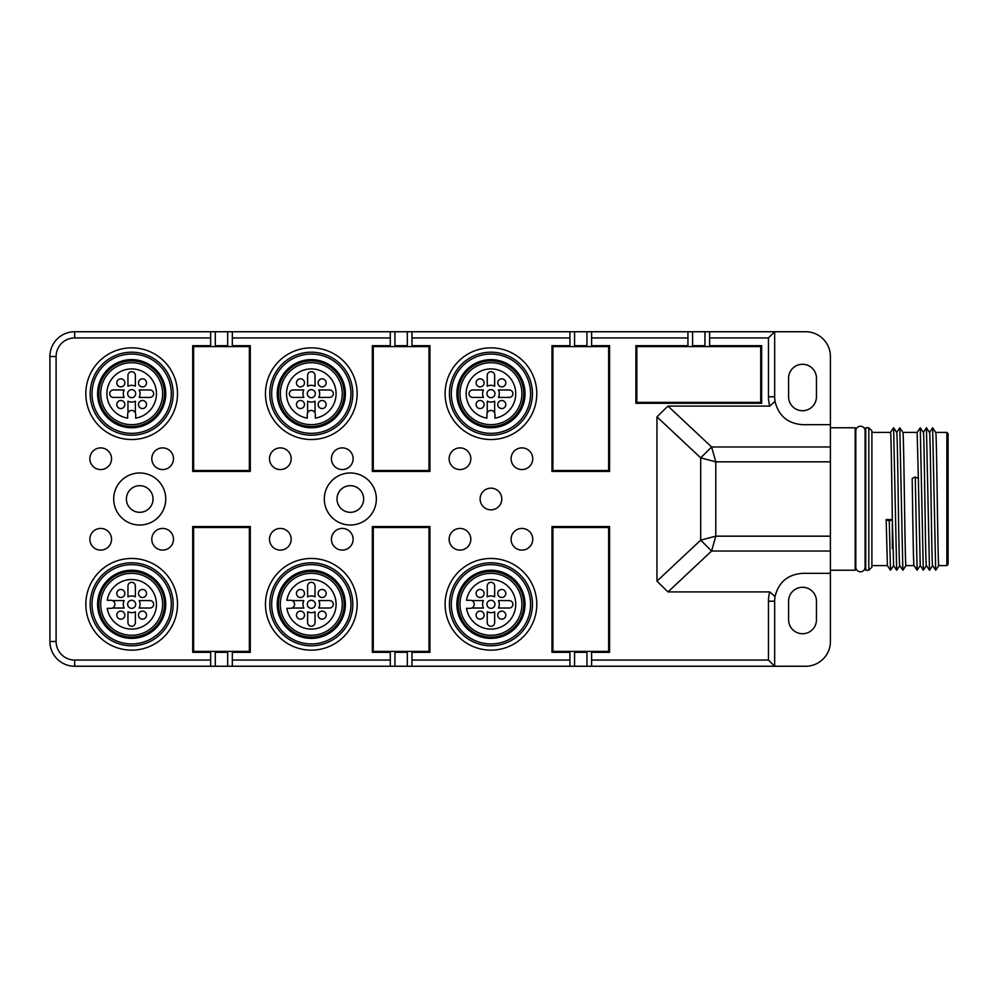 <?xml version="1.0" encoding="UTF-8"?>
<svg xmlns="http://www.w3.org/2000/svg" width="998" height="998" viewBox="0 0 998 998"><rect width="100%" height="100%" fill="white"/><g stroke="black" fill="none" stroke-linecap="round" stroke-linejoin="round"><path stroke-width="1.5" d="M243.786 651.382L243.786 652.318M250.286 645.494L249.363 645.494M249.363 533.381L250.286 533.381M243.786 526.57L243.786 527.493M199.188 527.493L199.188 526.57M192.689 533.381L193.612 533.381M193.612 645.494L192.689 645.494M199.188 652.318L199.188 651.382M423.426 651.382L423.426 652.318M429.926 645.494L429.003 645.494M429.003 533.381L429.926 533.381M423.426 526.57L423.426 527.493M378.828 527.493L378.828 526.57M372.329 533.381L373.252 533.381M373.252 645.494L372.329 645.494M378.828 652.318L378.828 651.382M603.066 651.382L603.066 652.318M609.566 645.494L608.643 645.494M608.643 533.381L609.566 533.381M603.066 526.57L603.066 527.493M558.468 527.493L558.468 526.57M551.969 533.381L552.892 533.381M552.892 645.494L551.969 645.494M558.468 652.318L558.468 651.382M484.13 593.461A4.029 4.029 0 0 0 480.113 589.444A4.029 4.029 0 0 0 476.083 593.461A4.029 4.029 0 0 0 480.113 597.49A4.029 4.029 0 0 0 484.13 593.461M494.971 604.301A4.029 4.029 0 0 0 490.941 600.285A4.029 4.029 0 0 0 486.924 604.301A4.029 4.029 0 0 0 490.941 608.331A4.029 4.029 0 0 0 494.971 604.301M487.236 622.577A3.718 3.718 0 0 0 490.941 626.295A3.718 3.718 0 0 0 494.659 622.577L494.659 611.799A8.358 8.358 0 0 1 487.236 611.799L487.236 622.577M509.217 608.019A3.718 3.718 0 0 0 512.935 604.301A3.718 3.718 0 0 0 509.217 600.584L498.439 600.584A8.358 8.358 0 0 1 498.439 608.019L509.217 608.019M494.659 586.038A3.718 3.718 0 0 0 490.941 582.321A3.718 3.718 0 0 0 487.236 586.038L487.236 596.816A8.358 8.358 0 0 1 494.659 596.816L494.659 586.038M501.782 597.49A4.029 4.029 0 0 0 505.811 593.461A4.029 4.029 0 0 0 501.782 589.444A4.029 4.029 0 0 0 497.765 593.461A4.029 4.029 0 0 0 501.782 597.49M497.765 615.142A4.029 4.029 0 0 0 501.782 619.172A4.029 4.029 0 0 0 505.811 615.142A4.029 4.029 0 0 0 501.782 611.125A4.029 4.029 0 0 0 497.765 615.142M480.113 611.125A4.029 4.029 0 0 0 476.083 615.142A4.029 4.029 0 0 0 480.113 619.172A4.029 4.029 0 0 0 484.13 615.142A4.029 4.029 0 0 0 480.113 611.125M483.456 600.584A8.358 8.358 0 0 0 483.456 608.019L471.742 608.019A4.029 4.029 0 0 0 471.742 600.584L483.456 600.584M480.113 400.51A4.029 4.029 0 0 0 476.083 404.539A4.029 4.029 0 0 0 480.113 408.556A4.029 4.029 0 0 0 484.13 404.539A4.029 4.029 0 0 0 480.113 400.51M490.941 389.669A4.029 4.029 0 0 0 486.924 393.699A4.029 4.029 0 0 0 490.941 397.715A4.029 4.029 0 0 0 494.971 393.699A4.029 4.029 0 0 0 490.941 389.669M509.217 397.416A3.718 3.718 0 0 0 512.935 393.699A3.718 3.718 0 0 0 509.217 389.981L498.439 389.981A8.358 8.358 0 0 1 498.439 397.416L509.217 397.416M494.659 375.423A3.718 3.718 0 0 0 490.941 371.705A3.718 3.718 0 0 0 487.236 375.423L487.236 386.201A8.358 8.358 0 0 1 494.659 386.201L494.659 375.423M472.678 389.981A3.718 3.718 0 0 0 468.96 393.699A3.718 3.718 0 0 0 472.678 397.416L483.456 397.416A8.358 8.358 0 0 1 483.456 389.981L472.678 389.981M484.13 382.858A4.029 4.029 0 0 0 480.113 378.828A4.029 4.029 0 0 0 476.083 382.858A4.029 4.029 0 0 0 480.113 386.875A4.029 4.029 0 0 0 484.13 382.858M501.782 386.875A4.029 4.029 0 0 0 505.811 382.858A4.029 4.029 0 0 0 501.782 378.828A4.029 4.029 0 0 0 497.765 382.858A4.029 4.029 0 0 0 501.782 386.875M497.765 404.539A4.029 4.029 0 0 0 501.782 408.556A4.029 4.029 0 0 0 505.811 404.539A4.029 4.029 0 0 0 501.782 400.51A4.029 4.029 0 0 0 497.765 404.539M487.236 401.184A8.358 8.358 0 0 0 494.659 401.184L494.659 412.898A4.029 4.029 0 0 0 487.236 412.898L487.236 401.184M304.49 593.461A4.029 4.029 0 0 0 300.473 589.444A4.029 4.029 0 0 0 296.443 593.461A4.029 4.029 0 0 0 300.473 597.49A4.029 4.029 0 0 0 304.49 593.461M315.331 604.301A4.029 4.029 0 0 0 311.301 600.285A4.029 4.029 0 0 0 307.284 604.301A4.029 4.029 0 0 0 311.301 608.331A4.029 4.029 0 0 0 315.331 604.301M307.596 622.577A3.718 3.718 0 0 0 311.301 626.295A3.718 3.718 0 0 0 315.019 622.577L315.019 611.799A8.358 8.358 0 0 1 307.596 611.799L307.596 622.577M329.577 608.019A3.718 3.718 0 0 0 333.295 604.301A3.718 3.718 0 0 0 329.577 600.584L318.799 600.584A8.358 8.358 0 0 1 318.799 608.019L329.577 608.019M315.019 586.038A3.718 3.718 0 0 0 311.301 582.321A3.718 3.718 0 0 0 307.596 586.038L307.596 596.816A8.358 8.358 0 0 1 315.019 596.816L315.019 586.038M322.142 597.49A4.029 4.029 0 0 0 326.171 593.461A4.029 4.029 0 0 0 322.142 589.444A4.029 4.029 0 0 0 318.125 593.461A4.029 4.029 0 0 0 322.142 597.49M318.125 615.142A4.029 4.029 0 0 0 322.142 619.172A4.029 4.029 0 0 0 326.171 615.142A4.029 4.029 0 0 0 322.142 611.125A4.029 4.029 0 0 0 318.125 615.142M300.473 611.125A4.029 4.029 0 0 0 296.443 615.142A4.029 4.029 0 0 0 300.473 619.172A4.029 4.029 0 0 0 304.49 615.142A4.029 4.029 0 0 0 300.473 611.125M303.816 600.584A8.358 8.358 0 0 0 303.816 608.019L292.102 608.019A4.029 4.029 0 0 0 292.102 600.584L303.816 600.584M300.473 400.51A4.029 4.029 0 0 0 296.443 404.539A4.029 4.029 0 0 0 300.473 408.556A4.029 4.029 0 0 0 304.49 404.539A4.029 4.029 0 0 0 300.473 400.51M311.301 389.669A4.029 4.029 0 0 0 307.284 393.699A4.029 4.029 0 0 0 311.301 397.715A4.029 4.029 0 0 0 315.331 393.699A4.029 4.029 0 0 0 311.301 389.669M329.577 397.416A3.718 3.718 0 0 0 333.295 393.699A3.718 3.718 0 0 0 329.577 389.981L318.799 389.981A8.358 8.358 0 0 1 318.799 397.416L329.577 397.416M315.019 375.423A3.718 3.718 0 0 0 311.301 371.705A3.718 3.718 0 0 0 307.596 375.423L307.596 386.201A8.358 8.358 0 0 1 315.019 386.201L315.019 375.423M293.038 389.981A3.718 3.718 0 0 0 289.32 393.699A3.718 3.718 0 0 0 293.038 397.416L303.816 397.416A8.358 8.358 0 0 1 303.816 389.981L293.038 389.981M304.49 382.858A4.029 4.029 0 0 0 300.473 378.828A4.029 4.029 0 0 0 296.443 382.858A4.029 4.029 0 0 0 300.473 386.875A4.029 4.029 0 0 0 304.49 382.858M322.142 386.875A4.029 4.029 0 0 0 326.171 382.858A4.029 4.029 0 0 0 322.142 378.828A4.029 4.029 0 0 0 318.125 382.858A4.029 4.029 0 0 0 322.142 386.875M318.125 404.539A4.029 4.029 0 0 0 322.142 408.556A4.029 4.029 0 0 0 326.171 404.539A4.029 4.029 0 0 0 322.142 400.51A4.029 4.029 0 0 0 318.125 404.539M307.596 401.184A8.358 8.358 0 0 0 315.019 401.184L315.019 412.898A4.029 4.029 0 0 0 307.596 412.898L307.596 401.184M120.833 400.51A4.029 4.029 0 0 0 116.803 404.539A4.029 4.029 0 0 0 120.833 408.556A4.029 4.029 0 0 0 124.85 404.539A4.029 4.029 0 0 0 120.833 400.51M131.661 389.669A4.029 4.029 0 0 0 127.644 393.699A4.029 4.029 0 0 0 131.661 397.715A4.029 4.029 0 0 0 135.691 393.699A4.029 4.029 0 0 0 131.661 389.669M149.937 397.416A3.718 3.718 0 0 0 153.655 393.699A3.718 3.718 0 0 0 149.937 389.981L139.159 389.981A8.358 8.358 0 0 1 139.159 397.416L149.937 397.416M135.379 375.423A3.718 3.718 0 0 0 131.661 371.705A3.718 3.718 0 0 0 127.956 375.423L127.956 386.201A8.358 8.358 0 0 1 135.379 386.201L135.379 375.423M113.398 389.981A3.718 3.718 0 0 0 109.68 393.699A3.718 3.718 0 0 0 113.398 397.416L124.176 397.416A8.358 8.358 0 0 1 124.176 389.981L113.398 389.981M124.85 382.858A4.029 4.029 0 0 0 120.833 378.828A4.029 4.029 0 0 0 116.803 382.858A4.029 4.029 0 0 0 120.833 386.875A4.029 4.029 0 0 0 124.85 382.858M142.502 386.875A4.029 4.029 0 0 0 146.531 382.858A4.029 4.029 0 0 0 142.502 378.828A4.029 4.029 0 0 0 138.485 382.858A4.029 4.029 0 0 0 142.502 386.875M138.485 404.539A4.029 4.029 0 0 0 142.502 408.556A4.029 4.029 0 0 0 146.531 404.539A4.029 4.029 0 0 0 142.502 400.51A4.029 4.029 0 0 0 138.485 404.539M127.956 401.184A8.358 8.358 0 0 0 135.379 401.184L135.379 412.898A4.029 4.029 0 0 0 127.956 412.898L127.956 401.184M124.85 593.461A4.029 4.029 0 0 0 120.833 589.444A4.029 4.029 0 0 0 116.803 593.461A4.029 4.029 0 0 0 120.833 597.49A4.029 4.029 0 0 0 124.85 593.461M135.691 604.301A4.029 4.029 0 0 0 131.661 600.285A4.029 4.029 0 0 0 127.644 604.301A4.029 4.029 0 0 0 131.661 608.331A4.029 4.029 0 0 0 135.691 604.301M127.956 622.577A3.718 3.718 0 0 0 131.661 626.295A3.718 3.718 0 0 0 135.379 622.577L135.379 611.799A8.358 8.358 0 0 1 127.956 611.799L127.956 622.577M149.937 608.019A3.718 3.718 0 0 0 153.655 604.301A3.718 3.718 0 0 0 149.937 600.584L139.159 600.584A8.358 8.358 0 0 1 139.159 608.019L149.937 608.019M135.379 586.038A3.718 3.718 0 0 0 131.661 582.321A3.718 3.718 0 0 0 127.956 586.038L127.956 596.816A8.358 8.358 0 0 1 135.379 596.816L135.379 586.038M142.502 597.49A4.029 4.029 0 0 0 146.531 593.461A4.029 4.029 0 0 0 142.502 589.444A4.029 4.029 0 0 0 138.485 593.461A4.029 4.029 0 0 0 142.502 597.49M138.485 615.142A4.029 4.029 0 0 0 142.502 619.172A4.029 4.029 0 0 0 146.531 615.142A4.029 4.029 0 0 0 142.502 611.125A4.029 4.029 0 0 0 138.485 615.142M120.833 611.125A4.029 4.029 0 0 0 116.803 615.142A4.029 4.029 0 0 0 120.833 619.172A4.029 4.029 0 0 0 124.85 615.142A4.029 4.029 0 0 0 120.833 611.125M124.176 600.584A8.358 8.358 0 0 0 124.176 608.019L112.462 608.019A4.029 4.029 0 0 0 112.462 600.584L124.176 600.584M471.742 608.019A4.029 4.029 0 0 1 470.195 608.331L466.503 608.331A24.775 24.775 0 0 0 504.489 625.06A24.775 24.775 0 0 0 504.489 583.556A24.775 24.775 0 0 0 466.503 600.285L470.195 600.285A4.029 4.029 0 0 1 471.742 600.584M494.659 412.898A4.029 4.029 0 0 1 494.971 414.444L494.971 418.137A24.775 24.775 0 0 0 511.7 380.151A24.775 24.775 0 0 0 470.195 380.151A24.775 24.775 0 0 0 486.924 418.137L486.924 414.444A4.029 4.029 0 0 1 487.236 412.898M292.102 608.019A4.029 4.029 0 0 1 290.555 608.331L286.863 608.331A24.775 24.775 0 0 0 324.849 625.06A24.775 24.775 0 0 0 324.849 583.556A24.775 24.775 0 0 0 286.863 600.285L290.555 600.285A4.029 4.029 0 0 1 292.102 600.584M315.019 412.898A4.029 4.029 0 0 1 315.331 414.444L315.331 418.137A24.775 24.775 0 0 0 332.06 380.151A24.775 24.775 0 0 0 290.555 380.151A24.775 24.775 0 0 0 307.284 418.137L307.284 414.444A4.029 4.029 0 0 1 307.596 412.898M135.379 412.898A4.029 4.029 0 0 1 135.691 414.444L135.691 418.137A24.775 24.775 0 0 0 152.42 380.151A24.775 24.775 0 0 0 110.915 380.151A24.775 24.775 0 0 0 127.644 418.137L127.644 414.444A4.029 4.029 0 0 1 127.956 412.898M112.462 608.019A4.029 4.029 0 0 1 110.915 608.331L107.223 608.331A24.775 24.775 0 0 0 145.209 625.06A24.775 24.775 0 0 0 145.209 583.556A24.775 24.775 0 0 0 107.223 600.285L110.915 600.285A4.029 4.029 0 0 1 112.462 600.584M459.978 604.301A30.975 30.975 0 0 0 490.941 635.277A30.975 30.975 0 0 0 521.917 604.301A30.975 30.975 0 0 0 490.941 573.339A30.975 30.975 0 0 0 459.978 604.301M490.941 424.661A30.975 30.975 0 0 0 521.917 393.699A30.975 30.975 0 0 0 490.941 362.723A30.975 30.975 0 0 0 459.978 393.699A30.975 30.975 0 0 0 490.941 424.661M280.338 604.301A30.975 30.975 0 0 0 311.301 635.277A30.975 30.975 0 0 0 342.277 604.301A30.975 30.975 0 0 0 311.301 573.339A30.975 30.975 0 0 0 280.338 604.301M311.301 424.661A30.975 30.975 0 0 0 342.277 393.699A30.975 30.975 0 0 0 311.301 362.723A30.975 30.975 0 0 0 280.338 393.699A30.975 30.975 0 0 0 311.301 424.661M131.661 424.661A30.975 30.975 0 0 0 162.637 393.699A30.975 30.975 0 0 0 131.661 362.723A30.975 30.975 0 0 0 100.698 393.699A30.975 30.975 0 0 0 131.661 424.661M100.698 604.301A30.975 30.975 0 0 0 131.661 635.277A30.975 30.975 0 0 0 162.637 604.301A30.975 30.975 0 0 0 131.661 573.339A30.975 30.975 0 0 0 100.698 604.301M490.941 571.48A32.834 32.834 0 0 1 523.775 604.301A32.834 32.834 0 0 1 490.941 637.136A32.834 32.834 0 0 1 458.119 604.301A32.834 32.834 0 0 1 490.941 571.48M458.119 393.699A32.834 32.834 0 0 1 490.941 360.864A32.834 32.834 0 0 1 523.775 393.699A32.834 32.834 0 0 1 490.941 426.52A32.834 32.834 0 0 1 458.119 393.699M311.301 571.48A32.834 32.834 0 0 1 344.135 604.301A32.834 32.834 0 0 1 311.301 637.136A32.834 32.834 0 0 1 278.479 604.301A32.834 32.834 0 0 1 311.301 571.48M278.479 393.699A32.834 32.834 0 0 1 311.301 360.864A32.834 32.834 0 0 1 344.135 393.699A32.834 32.834 0 0 1 311.301 426.52A32.834 32.834 0 0 1 278.479 393.699M98.839 393.699A32.834 32.834 0 0 1 131.661 360.864A32.834 32.834 0 0 1 164.495 393.699A32.834 32.834 0 0 1 131.661 426.52A32.834 32.834 0 0 1 98.839 393.699M131.661 571.48A32.834 32.834 0 0 1 164.495 604.301A32.834 32.834 0 0 1 131.661 637.136A32.834 32.834 0 0 1 98.839 604.301A32.834 32.834 0 0 1 131.661 571.48M525.023 604.301A34.069 34.069 0 0 0 490.941 570.232A34.069 34.069 0 0 0 456.872 604.301A34.069 34.069 0 0 0 490.941 638.371A34.069 34.069 0 0 0 525.023 604.301M490.941 359.629A34.069 34.069 0 0 0 456.872 393.699A34.069 34.069 0 0 0 490.941 427.768A34.069 34.069 0 0 0 525.023 393.699A34.069 34.069 0 0 0 490.941 359.629M345.383 604.301A34.069 34.069 0 0 0 311.301 570.232A34.069 34.069 0 0 0 277.232 604.301A34.069 34.069 0 0 0 311.301 638.371A34.069 34.069 0 0 0 345.383 604.301M311.301 359.629A34.069 34.069 0 0 0 277.232 393.699A34.069 34.069 0 0 0 311.301 427.768A34.069 34.069 0 0 0 345.383 393.699A34.069 34.069 0 0 0 311.301 359.629M131.661 359.629A34.069 34.069 0 0 0 97.592 393.699A34.069 34.069 0 0 0 131.661 427.768A34.069 34.069 0 0 0 165.743 393.699A34.069 34.069 0 0 0 131.661 359.629M165.743 604.301A34.069 34.069 0 0 0 131.661 570.232A34.069 34.069 0 0 0 97.592 604.301A34.069 34.069 0 0 0 131.661 638.371A34.069 34.069 0 0 0 165.743 604.301M490.941 564.656A39.646 39.646 0 0 1 530.587 604.301A39.646 39.646 0 0 1 490.941 643.947A39.646 39.646 0 0 1 451.308 604.301A39.646 39.646 0 0 1 490.941 564.656M451.308 393.699A39.646 39.646 0 0 1 490.941 354.053A39.646 39.646 0 0 1 530.587 393.699A39.646 39.646 0 0 1 490.941 433.344A39.646 39.646 0 0 1 451.308 393.699M311.301 564.656A39.646 39.646 0 0 1 350.947 604.301A39.646 39.646 0 0 1 311.301 643.947A39.646 39.646 0 0 1 271.668 604.301A39.646 39.646 0 0 1 311.301 564.656M271.668 393.699A39.646 39.646 0 0 1 311.301 354.053A39.646 39.646 0 0 1 350.947 393.699A39.646 39.646 0 0 1 311.301 433.344A39.646 39.646 0 0 1 271.668 393.699M92.028 393.699A39.646 39.646 0 0 1 131.661 354.053A39.646 39.646 0 0 1 171.307 393.699A39.646 39.646 0 0 1 131.661 433.344A39.646 39.646 0 0 1 92.028 393.699M131.661 564.656A39.646 39.646 0 0 1 171.307 604.301A39.646 39.646 0 0 1 131.661 643.947A39.646 39.646 0 0 1 92.028 604.301A39.646 39.646 0 0 1 131.661 564.656M490.941 562.797A41.504 41.504 0 0 1 532.445 604.301A41.504 41.504 0 0 1 490.941 645.806A41.504 41.504 0 0 1 449.449 604.301A41.504 41.504 0 0 1 490.941 562.797M449.449 393.699A41.504 41.504 0 0 1 490.941 352.194A41.504 41.504 0 0 1 532.445 393.699A41.504 41.504 0 0 1 490.941 435.203A41.504 41.504 0 0 1 449.449 393.699M311.301 562.797A41.504 41.504 0 0 1 352.805 604.301A41.504 41.504 0 0 1 311.301 645.806A41.504 41.504 0 0 1 269.809 604.301A41.504 41.504 0 0 1 311.301 562.797M269.809 393.699A41.504 41.504 0 0 1 311.301 352.194A41.504 41.504 0 0 1 352.805 393.699A41.504 41.504 0 0 1 311.301 435.203A41.504 41.504 0 0 1 269.809 393.699M90.169 393.699A41.504 41.504 0 0 1 131.661 352.194A41.504 41.504 0 0 1 173.165 393.699A41.504 41.504 0 0 1 131.661 435.203A41.504 41.504 0 0 1 90.169 393.699M131.661 562.797A41.504 41.504 0 0 1 173.165 604.301A41.504 41.504 0 0 1 131.661 645.806A41.504 41.504 0 0 1 90.169 604.301A41.504 41.504 0 0 1 131.661 562.797M569.933 337.948L569.933 345.682L551.969 345.682L551.969 471.43L609.566 471.43L609.566 345.682L591.602 345.682L591.602 331.748L586.961 331.748L586.961 345.682L574.574 345.682L574.574 331.748L569.933 331.748L569.933 337.948L411.962 337.948L411.962 331.748L407.321 331.748L407.321 345.682L394.934 345.682L394.934 331.748L390.293 331.748L390.293 337.948L232.322 337.948L232.322 331.748L227.681 331.748L227.681 345.682L215.294 345.682L215.294 331.748L74.675 331.748A24.775 24.775 0 0 0 49.9 356.523L49.9 641.477A24.775 24.775 0 0 0 74.675 666.252L215.294 666.252L215.294 652.318L227.681 652.318L227.681 666.252L215.294 666.252M704.962 345.682L692.575 345.682L692.575 331.748L704.962 331.748L704.962 345.682M775.047 596.567L769.757 591.914A34.069 34.069 0 0 0 768.46 601.208L768.46 660.052L774.66 666.252L774.66 601.208A27.869 27.869 0 0 1 775.047 596.567C778.602 582.183 787.759 574.436 802.529 573.339L830.411 573.339L830.411 641.477A24.775 24.775 0 0 1 805.623 666.252L407.321 666.252L407.321 652.318L394.934 652.318L394.934 666.252L227.681 666.252M586.961 666.252L586.961 652.318L574.574 652.318L574.574 666.252M490.941 558.468A45.833 45.833 0 0 1 536.787 604.301A45.833 45.833 0 0 1 490.941 650.147A45.833 45.833 0 0 1 445.108 604.301A45.833 45.833 0 0 1 490.941 558.468M445.108 393.699A45.833 45.833 0 0 1 490.941 347.853A45.833 45.833 0 0 1 536.787 393.699A45.833 45.833 0 0 1 490.941 439.532A45.833 45.833 0 0 1 445.108 393.699M311.301 558.468A45.833 45.833 0 0 1 357.147 604.301A45.833 45.833 0 0 1 311.301 650.147A45.833 45.833 0 0 1 265.468 604.301A45.833 45.833 0 0 1 311.301 558.468M265.468 393.699A45.833 45.833 0 0 1 311.301 347.853A45.833 45.833 0 0 1 357.147 393.699A45.833 45.833 0 0 1 311.301 439.532A45.833 45.833 0 0 1 265.468 393.699M85.828 393.699A45.833 45.833 0 0 1 131.661 347.853A45.833 45.833 0 0 1 177.507 393.699A45.833 45.833 0 0 1 131.661 439.532A45.833 45.833 0 0 1 85.828 393.699M131.661 558.468A45.833 45.833 0 0 1 177.507 604.301A45.833 45.833 0 0 1 131.661 650.147A45.833 45.833 0 0 1 85.828 604.301A45.833 45.833 0 0 1 131.661 558.468M342.277 469.571A10.841 10.841 0 0 0 353.117 458.731A10.841 10.841 0 0 0 342.277 447.89A10.841 10.841 0 0 0 331.436 458.731A10.841 10.841 0 0 0 342.277 469.571M331.436 539.269A10.841 10.841 0 0 1 342.277 528.429A10.841 10.841 0 0 1 353.117 539.269A10.841 10.841 0 0 1 342.277 550.11A10.841 10.841 0 0 1 331.436 539.269M490.941 509.841A10.841 10.841 0 0 1 480.113 499A10.841 10.841 0 0 1 490.941 488.159A10.841 10.841 0 0 1 501.782 499A10.841 10.841 0 0 1 490.941 509.841M511.076 539.269A10.841 10.841 0 0 1 521.917 528.429A10.841 10.841 0 0 1 532.757 539.269A10.841 10.841 0 0 1 521.917 550.11A10.841 10.841 0 0 1 511.076 539.269M459.978 550.11A10.841 10.841 0 0 0 470.819 539.269A10.841 10.841 0 0 0 459.978 528.429A10.841 10.841 0 0 0 449.137 539.269A10.841 10.841 0 0 0 459.978 550.11M521.917 469.571A10.841 10.841 0 0 0 532.757 458.731A10.841 10.841 0 0 0 521.917 447.89A10.841 10.841 0 0 0 511.076 458.731A10.841 10.841 0 0 0 521.917 469.571M470.819 458.731A10.841 10.841 0 0 1 459.978 469.571A10.841 10.841 0 0 1 449.137 458.731A10.841 10.841 0 0 1 459.978 447.89A10.841 10.841 0 0 1 470.819 458.731M280.338 550.11A10.841 10.841 0 0 0 291.179 539.269A10.841 10.841 0 0 0 280.338 528.429A10.841 10.841 0 0 0 269.497 539.269A10.841 10.841 0 0 0 280.338 550.11M291.179 458.731A10.841 10.841 0 0 1 280.338 469.571A10.841 10.841 0 0 1 269.497 458.731A10.841 10.841 0 0 1 280.338 447.89A10.841 10.841 0 0 1 291.179 458.731M111.539 458.731A10.841 10.841 0 0 1 100.698 469.571A10.841 10.841 0 0 1 89.857 458.731A10.841 10.841 0 0 1 100.698 447.89A10.841 10.841 0 0 1 111.539 458.731M100.698 550.11A10.841 10.841 0 0 0 111.539 539.269A10.841 10.841 0 0 0 100.698 528.429A10.841 10.841 0 0 0 89.857 539.269A10.841 10.841 0 0 0 100.698 550.11M162.637 469.571A10.841 10.841 0 0 0 173.477 458.731A10.841 10.841 0 0 0 162.637 447.89A10.841 10.841 0 0 0 151.796 458.731A10.841 10.841 0 0 0 162.637 469.571M151.796 539.269A10.841 10.841 0 0 1 162.637 528.429A10.841 10.841 0 0 1 173.477 539.269A10.841 10.841 0 0 1 162.637 550.11A10.841 10.841 0 0 1 151.796 539.269M608.643 603.378L609.566 603.378M609.566 575.497L608.643 575.497M552.892 575.497L551.969 575.497M551.969 603.378L552.892 603.378M429.003 603.378L429.926 603.378M429.926 575.497L429.003 575.497M373.252 575.497L372.329 575.497M372.329 603.378L373.252 603.378M249.363 603.378L250.286 603.378M250.286 575.497L249.363 575.497M193.612 575.497L192.689 575.497M192.689 603.378L193.612 603.378M199.188 345.682L199.188 346.618M192.689 394.622L193.612 394.622M193.612 422.503L192.689 422.503M192.689 464.619L193.612 464.619M193.612 352.506L192.689 352.506M199.188 470.507L199.188 471.43M243.786 471.43L243.786 470.507M250.286 422.503L249.363 422.503M249.363 394.622L250.286 394.622M250.286 352.506L249.363 352.506M249.363 464.619L250.286 464.619M243.786 346.618L243.786 345.682M378.828 345.682L378.828 346.618M372.329 394.622L373.252 394.622M373.252 422.503L372.329 422.503M372.329 464.619L373.252 464.619M373.252 352.506L372.329 352.506M378.828 470.507L378.828 471.43M423.426 471.43L423.426 470.507M429.926 422.503L429.003 422.503M429.003 394.622L429.926 394.622M429.926 352.506L429.003 352.506M429.003 464.619L429.926 464.619M423.426 346.618L423.426 345.682M558.468 345.682L558.468 346.618M551.969 394.622L552.892 394.622M552.892 422.503L551.969 422.503M551.969 464.619L552.892 464.619M552.892 352.506L551.969 352.506M558.468 470.507L558.468 471.43M603.066 471.43L603.066 470.507M609.566 422.503L608.643 422.503M608.643 394.622L609.566 394.622M609.566 352.506L608.643 352.506M608.643 464.619L609.566 464.619M603.066 346.618L603.066 345.682M642.712 345.682L642.712 346.618M635.901 396.792L636.824 396.792M636.824 352.194L635.901 352.194M642.712 402.369L642.712 403.292M754.837 403.292L754.837 402.369M761.649 352.194L760.713 352.194M760.713 396.792L761.649 396.792M754.837 346.618L754.837 345.682M337.012 499A13.323 13.323 0 0 1 350.335 485.677A13.323 13.323 0 0 1 363.646 499A13.323 13.323 0 0 1 350.335 512.323A13.323 13.323 0 0 1 337.012 499M126.397 499A13.323 13.323 0 0 1 139.72 485.677A13.323 13.323 0 0 1 153.043 499A13.323 13.323 0 0 1 139.72 512.323A13.323 13.323 0 0 1 126.397 499M586.961 331.748L574.574 331.748M407.321 331.748L394.934 331.748M227.681 331.748L215.294 331.748M591.602 337.948L687.934 337.948L687.934 345.682L635.901 345.682L635.901 403.292L761.649 403.292L761.649 345.682L709.615 345.682L709.615 331.748L704.962 331.748M692.575 331.748L687.934 331.748L687.934 337.948M407.321 666.252L394.934 666.252M139.72 472.977A26.023 26.023 0 0 1 165.743 499A26.023 26.023 0 0 1 139.72 525.023A26.023 26.023 0 0 1 113.697 499A26.023 26.023 0 0 1 139.72 472.977M350.335 472.977A26.023 26.023 0 0 1 376.346 499A26.023 26.023 0 0 1 350.335 525.023A26.023 26.023 0 0 1 324.313 499A26.023 26.023 0 0 1 350.335 472.977M768.46 660.052L591.602 660.052L591.602 666.252M569.933 666.252L569.933 652.318L551.969 652.318L551.969 526.57L609.566 526.57L609.566 652.318L591.602 652.318L591.602 660.052M411.962 666.252L411.962 660.052L569.933 660.052M390.293 666.252L390.293 652.318L372.329 652.318L372.329 526.57L429.926 526.57L429.926 652.318L411.962 652.318L411.962 660.052M390.293 660.052L232.322 660.052L232.322 666.252M210.653 666.252L210.653 652.318L192.689 652.318L192.689 526.57L250.286 526.57L250.286 652.318L232.322 652.318L232.322 660.052M210.653 660.052L74.675 660.052A18.588 18.588 0 0 1 56.1 641.477L56.1 356.523A18.588 18.588 0 0 1 74.675 337.948L210.653 337.948L210.653 331.748M232.322 337.948L232.322 345.682L250.286 345.682L250.286 471.43L192.689 471.43L192.689 345.682L210.653 345.682L210.653 337.948M232.322 331.748L390.293 331.748M411.962 337.948L411.962 345.682L429.926 345.682L429.926 471.43L372.329 471.43L372.329 345.682L390.293 345.682L390.293 337.948M411.962 331.748L569.933 331.748M591.602 331.748L687.934 331.748M656.958 581.148L667.986 591.914L711.599 551.033L700.708 540.13L715.803 536.163L715.803 461.837L700.708 457.87L656.958 416.852L656.958 581.148L700.708 540.13L700.708 457.87L711.599 446.967L830.411 446.967L830.411 356.523A24.775 24.775 0 0 0 805.623 331.748L774.66 331.748L768.46 337.948L768.46 396.792A34.069 34.069 0 0 0 769.757 406.086L775.047 401.433A27.869 27.869 0 0 1 774.66 396.792L774.66 331.748L709.615 331.748M709.615 337.948L768.46 337.948M656.958 416.852L667.986 406.086L711.599 446.967L715.803 461.837L830.411 461.837L830.411 536.163L715.803 536.163L711.599 551.033L830.411 551.033L830.411 573.339M830.411 424.661L802.529 424.661C787.759 423.564 778.602 415.817 775.047 401.433M816.464 396.792L816.464 378.205A13.935 13.935 0 0 0 802.529 364.27A13.935 13.935 0 0 0 788.595 378.205L788.595 396.792A13.935 13.935 0 0 0 802.529 410.727A13.935 13.935 0 0 0 816.464 396.792M788.595 619.795L788.595 601.208A13.935 13.935 0 0 1 802.529 587.273A13.935 13.935 0 0 1 816.464 601.208L816.464 619.795A13.935 13.935 0 0 1 802.529 633.73A13.935 13.935 0 0 1 788.595 619.795M667.986 591.914L769.757 591.914M667.986 406.086L769.757 406.086M830.411 446.967L830.411 461.837M830.411 536.163L830.411 551.033M830.411 570.232L855.186 570.232L855.186 427.768L830.411 427.768M608.643 651.382L608.643 527.493L552.892 527.493L552.892 651.382L608.643 651.382M636.824 402.369L760.713 402.369L760.713 346.618L636.824 346.618L636.824 402.369M429.003 470.507L429.003 346.618L373.252 346.618L373.252 470.507L429.003 470.507M429.003 651.382L429.003 527.493L373.252 527.493L373.252 651.382L429.003 651.382M249.363 651.382L249.363 527.493L193.612 527.493L193.612 651.382L249.363 651.382M249.363 470.507L249.363 346.618L193.612 346.618L193.612 470.507L249.363 470.507M608.643 470.507L608.643 346.618L552.892 346.618L552.892 470.507L608.643 470.507M860.451 426.221A4.641 4.641 0 0 1 865.091 430.862L865.091 567.138A4.641 4.641 0 0 1 860.451 571.779A4.641 4.641 0 0 1 855.797 567.138L855.797 430.862A4.641 4.641 0 0 1 860.451 426.221M892.349 548.551L892.349 519.284M948.1 564.357L948.1 433.643L946.865 432.408L946.865 565.592L948.1 564.357M946.865 565.592L938.794 565.592C937.758 569.534 936.773 428.416 935.7 432.408L946.865 432.408M917.112 432.421L920.243 427.78L923.35 432.446L926.443 427.818L929.537 432.458C930.51 428.479 931.596 569.571 932.619 565.579L935.712 570.207L938.794 565.592M920.218 565.554L918.36 478.429L915.266 476.994L917.1 570.182L920.243 565.542L923.35 570.195L926.431 565.567M920.243 427.78L923.3 570.195M926.443 427.818L929.5 570.22L932.631 565.579L935.712 570.207M929.487 432.458L932.631 427.805L935.687 570.182M923.337 432.433C924.385 428.491 925.346 569.546 926.406 565.579L929.5 570.22M915.266 476.994L912.197 478.416C912.783 519.509 913.407 566.864 914.056 565.592L905.972 565.592C904.949 569.584 903.914 428.454 902.878 432.408L917.125 432.408L918.372 478.416M896.666 432.433L899.809 427.78L902.853 570.22L905.972 565.592M889.255 521.006L890.515 570.22L893.609 565.567L892.349 519.571L889.255 521.006L886.162 519.584L892.349 519.584C891.738 478.616 891.114 430.899 890.49 432.408L871.903 432.408M890.478 432.421L893.609 427.78L896.666 570.22L899.797 565.579M902.853 570.22L899.759 565.567C898.749 569.546 897.726 428.416 896.691 432.421L893.609 427.78M886.162 519.584L887.397 565.592L871.903 565.592M868.809 570.232L871.903 567.138L871.903 430.862L868.809 427.768L865.715 427.768L865.715 570.232L868.809 570.232L868.809 427.768M865.091 435.203L865.715 435.203M865.715 562.797L865.091 562.797M74.675 666.252L74.675 660.052M56.1 641.477L49.9 641.477M49.9 356.523L56.1 356.523M74.675 337.948L74.675 331.748M774.66 396.792L768.46 396.792M768.46 601.208L774.66 601.208M935.712 432.421L932.631 427.805M914.031 565.579L917.112 570.182M902.903 432.421L899.809 427.78M893.572 565.567L896.666 570.22M887.372 565.579L890.466 570.22"/></g></svg>
